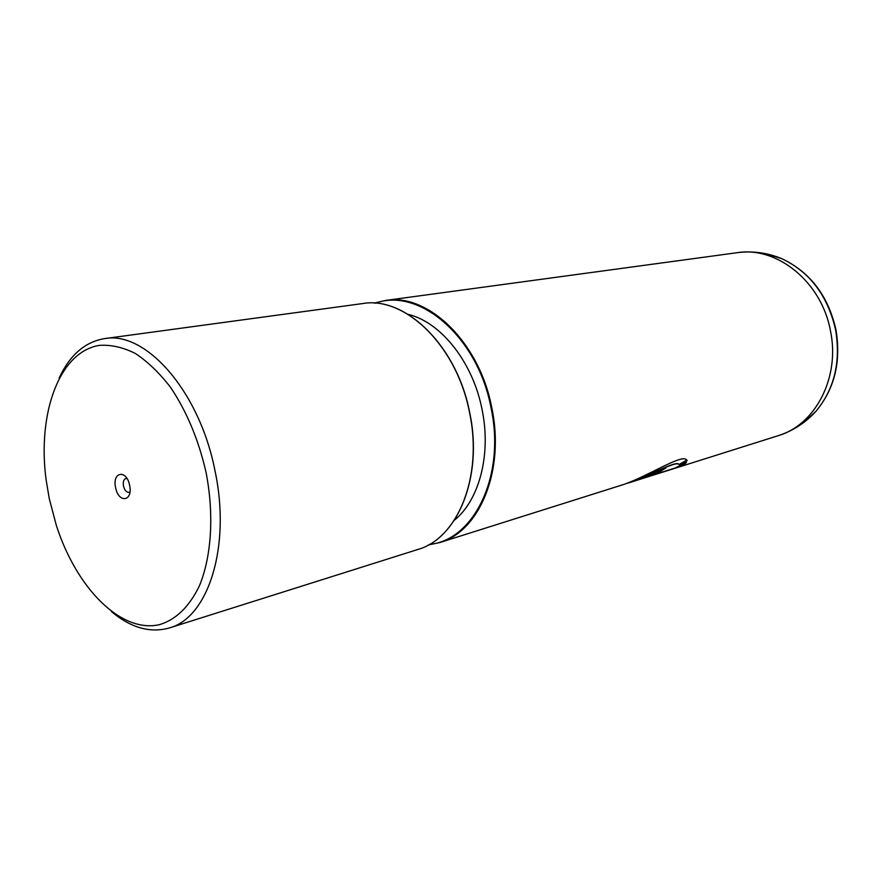 <?xml version="1.0" encoding="UTF-8"?>
<svg xmlns="http://www.w3.org/2000/svg" width="882" height="882" viewBox="0 0 882 882"><rect width="100%" height="100%" fill="white"/><g stroke="black" fill="none" stroke-linecap="round" stroke-linejoin="round"><path stroke-width="1.32" d="M115.619 487.647C118.519 503.644 133.237 501.472 129.61 485.332C126.578 469.092 111.959 471.76 115.619 487.647M126.964 478.507L125.85 478.474C123.645 479.378 122.863 481.903 123.491 486.059C124.627 490.348 126.457 492.443 128.959 492.354L129.952 491.847M206.123 472.686C198.648 439.942 186.764 411.464 170.469 387.231C159.3 372.81 147.57 361.543 135.266 353.417C122.918 347.276 110.967 344.597 99.401 345.369C59.226 351.786 37.298 413.272 46.073 479.576L49.26 498.617L56.338 525.396C76.282 587.721 120.779 633.53 159.422 624.665C175.882 619.759 189.211 606.816 199.409 585.846C211.526 556.476 214.216 514.801 206.123 472.686M59.127 378.091C69.799 355.071 84.948 341.907 104.572 338.611C145.762 330.662 199.663 391.354 215.021 470.9C231.238 546.531 208.141 617.764 169.399 627.929C150.238 633.32 130.922 627.874 111.452 611.612M454.296 520.303C479.213 500.315 491.406 454.528 482.101 409.733C473.006 362.259 440.967 322.128 408.157 314.378M653.077 474.968L675.017 468.044L686.472 462.355C685.038 464.241 681.676 466.06 676.384 467.835L643.617 478.176C642.317 479.158 658.854 470.569 665.811 468.133L653.077 474.968M804.031 422.246L815.894 411.354C805.321 422.886 792.731 431.011 778.111 435.708C815.211 425.091 840.292 377.606 830.502 331.037C821.77 281.964 776.954 246.045 737.109 252.704L385.401 300.475L374.188 303.121L385.401 300.475C427.968 292.857 479.576 342.172 491.825 407.991C505.121 470.536 479.466 531.625 439.644 542.584L624.015 484.372C648.546 475.74 680.11 455.024 686.02 459.39L687.133 460.591L679.162 464.66L678.49 464.108C674.532 461.54 649.262 475.817 629.616 482.597L626.848 483.424M686.913 460.029L679.074 464.472L678.401 463.921C674.443 461.396 649.626 475.343 629.991 482.256M686.031 462.565C684.432 464.329 681.191 466.027 676.296 467.636L675.028 468.044M659.582 471.914L665.05 468.386M659.493 471.727L652.173 475.155M362.667 303.562C405.378 295.9 457.284 346.13 469.775 413.008C483.292 476.556 457.725 538.505 417.77 549.497C457.604 538.56 483.16 476.622 469.632 413.041C457.13 346.108 405.235 295.911 362.667 303.562L104.572 338.611M429.38 544.414C473.81 540.423 505.673 476.026 491.098 408.146C477.967 336.814 419.005 286.926 375.335 303.199M737.109 252.704C752.335 250.72 767.186 252.693 781.673 258.613C810.095 272.02 828.187 295.724 835.949 329.725C841.274 361.708 834.592 388.918 815.894 411.354C834.35 389.16 840.921 361.984 835.596 329.824C827.746 295.646 809.764 271.91 781.673 258.613L766.293 253.818M439.644 542.584L428.387 544.966L439.644 542.584M129.919 492.134L128.959 492.354M417.77 549.497L169.399 627.929M778.111 435.708L676.384 467.835M643.617 478.176L629.616 482.597M652.878 475.034L645.536 477.349"/></g></svg>
